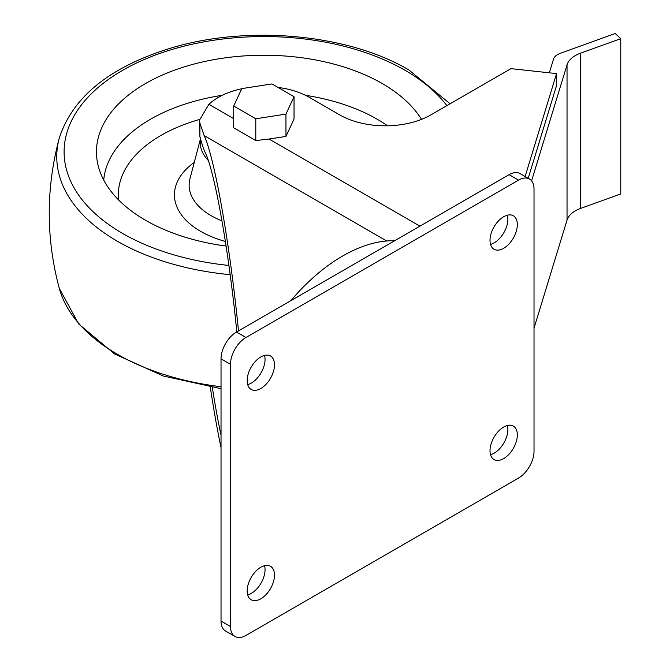 <?xml version="1.0" encoding="UTF-8"?>
<svg xmlns="http://www.w3.org/2000/svg" width="670" height="670" viewBox="0 0 670 670"><rect width="100%" height="100%" fill="white"/><g stroke="black" fill="none" stroke-linecap="round" stroke-linejoin="round"><path stroke-width="1" d="M277.958 87.41A64.395 37.177 0 0 1 309.406 97.393L339.757 114.922A64.395 37.177 0 0 0 430.818 114.922L510.967 68.65L556.552 73.599L525.121 176.511M236.795 331.876C229.081 252.54 214.903 171.981 205.229 152.576C203.571 149.058 201.796 143.707 199.886 136.529L199.484 120.474M241.711 88.775A64.395 37.177 0 0 0 208.898 104.327L199.476 120.173L199.886 123.112L204.132 135.583C214.743 158.162 229.986 244.784 238.503 330.888M528.22 178.295L556.552 85.517L556.552 73.599M233.704 106.019L233.704 127.819L255.789 140.574L269.038 139.05L285.956 136.429L294.038 119.017L294.038 96.689L271.953 83.943L241.786 88.608L233.704 106.019L255.789 118.774L285.956 114.109L294.038 96.689M221.033 447.568C217.373 430.266 213.789 410.124 210.288 387.159M221.033 435.249C218.085 421.464 215.179 405.534 212.323 387.469M394.597 240.765A157.978 91.204 120 0 0 342.73 255.965A157.978 91.204 120 0 0 290.864 300.654M518.547 478.045A21.892 12.638 120 0 0 534.024 451.228L534.024 189.049A21.892 12.638 120 0 0 529.493 179.032A21.892 12.638 120 0 0 518.547 180.113L245.965 337.487A21.892 12.638 120 0 0 230.48 364.304L230.48 626.475A21.892 12.638 120 0 0 235.019 636.5A21.892 12.638 120 0 0 245.965 635.42L518.547 478.045M529.493 179.032L520.046 173.572A21.892 12.638 120 0 0 509.1 174.661L236.518 332.035A21.892 12.638 120 0 0 221.033 358.844L221.033 621.023A21.892 12.638 120 0 0 225.572 631.048L235.019 636.5M247.691 594.876A19.321 11.155 120 0 0 261.049 583.135A19.321 11.155 120 0 0 264.541 565.698M247.18 590.898A19.321 11.155 120 0 0 251.175 599.742A19.321 11.155 120 0 0 270.496 588.595A19.321 11.155 120 0 0 270.496 566.284A19.321 11.155 120 0 0 255.605 571.46A19.321 11.155 120 0 0 247.18 590.898M247.691 384.58A19.321 11.155 120 0 0 261.049 372.838A19.321 11.155 120 0 0 264.541 355.393M247.18 380.602A19.321 11.155 120 0 0 251.175 389.446A19.321 11.155 120 0 0 270.496 378.29A19.321 11.155 120 0 0 270.496 355.988A19.321 11.155 120 0 0 255.605 361.155A19.321 11.155 120 0 0 247.18 380.602M490.524 454.679A19.321 11.155 120 0 0 503.882 442.937A19.321 11.155 120 0 0 507.374 425.5M490.013 450.701A19.321 11.155 120 0 0 494.016 459.545A19.321 11.155 120 0 0 513.329 448.389A19.321 11.155 120 0 0 513.329 426.087A19.321 11.155 120 0 0 498.447 431.262A19.321 11.155 120 0 0 490.013 450.701M490.524 244.374A19.321 11.155 120 0 0 503.882 232.632A19.321 11.155 120 0 0 507.374 215.196M490.013 240.396A19.321 11.155 120 0 0 494.016 249.24A19.321 11.155 120 0 0 513.329 238.093A19.321 11.155 120 0 0 513.329 215.782A19.321 11.155 120 0 0 498.447 220.958A19.321 11.155 120 0 0 490.013 240.396M255.789 140.574L255.789 118.774M285.956 136.429L285.956 114.109M226.1 246.066A167.416 96.656 180 0 1 97.761 163.949A167.416 96.656 180 0 1 190.272 65.082A167.416 96.656 180 0 1 382.252 83.549A167.416 96.656 180 0 1 421.522 119.369M531.595 180.841L567.038 64.806A30.05 17.353 0 0 1 580.706 53.106L580.706 208.378L620.763 193.923L620.763 38.651L615.194 33.5L560.346 53.29A15.025 8.676 0 0 0 553.512 59.136L549.408 72.569M580.706 208.378A30.05 17.353 0 0 0 567.038 220.078L534.024 328.158M580.706 53.106L620.763 38.651M199.886 123.112L199.886 136.529M269.038 139.05L419.906 226.15M208.898 104.327L233.704 118.649M204.132 135.583L386.707 240.991M509.1 174.661L518.547 180.113M236.518 332.035L245.965 337.487M221.033 358.844L230.48 364.304M221.033 621.023L230.48 626.475M208.311 160.473A63.65 36.75 180 0 1 200.531 138.916M221.033 386.749A207.105 119.57 180 0 1 59.287 288.376L78.691 323.978L114.495 353.911L163.338 376.021L221.033 388.667M230.178 274.692A207.105 119.57 180 0 1 59.287 138.095C45.895 188.195 45.895 238.285 59.287 288.376M228.931 265.454A199.769 115.341 180 0 1 86.732 98.574A199.769 115.341 180 0 1 405.132 70.342A199.769 115.341 180 0 1 446.882 105.651M305.453 95.299A160.331 92.569 180 0 1 377.243 119.243A160.331 92.569 180 0 1 387.545 125.784M103.733 180.096A160.331 92.569 180 0 1 222.289 95.299M118.607 199.945A145.541 84.026 180 0 1 199.501 119.478M225.388 241.443A89.437 51.632 180 0 1 194.258 162.425M221.996 220.857A74.739 43.148 180 0 1 189.987 178.63L200.489 138.757M567.038 64.806L567.038 220.078M450.123 103.775L408.884 69.973C347.378 33.467 245.614 24.622 168.689 48.768C108.959 67.611 72.494 97.385 59.287 138.095"/></g></svg>
